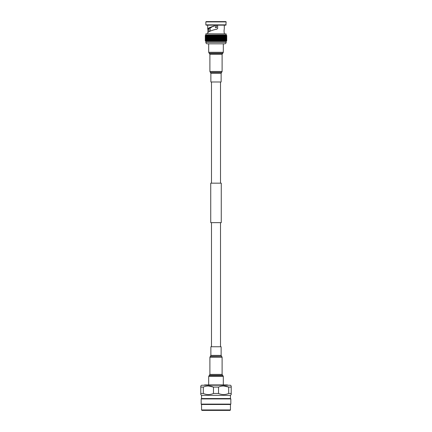 <?xml version="1.0" encoding="UTF-8"?>
<svg xmlns="http://www.w3.org/2000/svg" width="432" height="432" viewBox="0 0 432 432"><rect width="100%" height="100%" fill="white"/><g stroke="black" fill="none" stroke-linecap="round" stroke-linejoin="round"><path stroke-width="0.65" d="M211.486 81.988L211.486 183.168M211.486 222.642L211.486 346.75M220.514 81.988L220.514 183.168M220.514 222.642L220.514 346.75M210.13 27.734L210.13 31.147M215.417 25.153L215.417 27.621L216.583 27.621L216.583 25.153M211.232 27.621L210.649 27.621L211.232 27.621L211.232 27.211M226.741 35.527L226.147 34.933L205.853 34.933L205.259 35.527L205.664 35.132L222.988 35.132L223.706 35.419L223.625 35.132L224.316 35.44L224.208 35.132L224.867 35.462L224.726 35.132L225.353 35.478L225.175 35.132L225.769 35.489L225.558 35.132L226.114 35.505L225.866 35.132L226.39 35.51L226.098 35.132L226.584 35.521L226.336 35.132L226.741 35.527L226.741 40.711L226.336 41.105L226.703 40.711L226.255 41.105L226.584 40.716L226.098 41.105L226.39 40.721L225.866 41.105L226.114 40.732L225.558 41.105L225.769 40.743L225.175 41.105L225.353 40.759L224.726 41.105L224.867 40.775L224.208 41.105L224.316 40.797L223.625 41.105L223.706 40.819L222.988 41.105L205.664 41.105L205.259 40.711L205.853 41.305L226.147 41.305L226.741 40.711M226.703 35.521L226.703 40.711M226.584 35.521L226.584 40.716M226.39 35.51L226.39 40.721M226.114 35.505L226.114 40.732M225.769 35.489L225.769 40.743M225.353 35.478L225.353 40.759M224.867 35.462L224.867 40.775M224.316 35.44L224.316 40.797M223.706 35.419L223.706 40.819M223.036 35.397L223.036 40.84M222.323 35.37L222.323 40.867M209.682 35.343L210.217 35.343L210.217 40.894L209.682 40.894M208.969 35.343L209.466 35.343L209.466 40.894L208.969 40.894M208.31 35.343L208.769 35.343L208.769 40.894L208.31 40.894M207.706 35.343L208.127 35.343L208.127 40.894L207.706 40.894M207.171 35.343L207.544 35.343L207.544 40.894L207.171 40.894M206.701 35.343L207.025 35.343L207.025 40.894L206.701 40.894M206.296 35.343L206.577 35.343L206.577 40.894L206.296 40.894M205.972 35.343L205.972 40.894M205.853 41.305L205.853 42.341A1.48 1.48 0 0 0 207.333 43.821L224.667 43.821A1.48 1.48 0 0 0 226.147 42.341L226.147 41.305M205.999 33.75L226.147 33.896L205.999 33.75M205.853 24.862L206.15 25.153L225.85 25.153L226.147 21.897L205.853 21.897L205.853 24.862L226.147 24.862M205.853 21.897L206.15 21.6L225.85 21.6L226.147 21.897M226.147 34.933L226.147 33.896M205.853 34.933L205.853 33.896M217.642 25.153L217.642 28.544L216.664 29.295L215.849 29.338C211.572 30.413 208.899 31.493 207.841 32.573L207.706 33.172C208.013 31.73 208.013 30.283 207.706 28.841L207.706 25.153M208.996 31.666L208.742 28.987C209.261 28.021 211.118 27.054 214.304 26.087L214.304 26.028M214.304 26.087L214.358 25.153M224.294 33.75L224.294 33.172C223.987 31.73 223.987 30.283 224.294 28.841L224.294 25.153M207.706 33.75L207.706 33.172M207.706 28.841L207.743 29.003C208.348 28.004 210.557 27 214.358 26.001M207.743 29.003L208.742 28.987M205.448 35.343L205.259 40.711M215.546 41.105L215.546 35.132M214.65 41.105L214.65 35.132M213.759 41.105L213.759 35.132M212.89 41.105L212.89 35.132M212.042 41.105L212.042 35.132M211.221 41.105L211.221 35.132M210.443 40.894L210.443 35.132M221.557 35.251L221.557 41.105M220.779 41.105L220.779 35.132M219.958 41.105L219.958 35.132M219.11 41.105L219.11 35.132M218.241 41.105L218.241 35.132M217.35 41.105L217.35 35.132M216.454 35.132L216.454 41.105M210.87 73.332L221.13 73.332L221.13 81.988L210.87 81.988L210.87 73.332L209.893 71.464L209.893 54.34L208.683 52.288L208.683 43.821L216 43.821M221.265 183.168L210.73 183.168L210.73 222.642L221.27 222.642L221.265 183.168M204.282 385.225L204.595 384.917L227.405 384.917L227.718 385.225M201.55 395.329L230.45 395.329L230.45 398.552L201.55 398.552L201.55 395.329L200.788 394.567L200.788 393.476L203.315 393.476L203.315 387.077L200.788 387.077L200.788 385.987L201.55 385.225L230.45 385.225L231.212 386.035M203.315 387.077C206.696 385.641 210.082 385.641 213.473 387.077L218.527 387.077C221.913 385.641 225.299 385.641 228.685 387.077L231.212 387.077L231.212 385.987L231.212 394.519M208.386 385.987L213.473 387.077L213.473 393.476L218.527 393.476L218.527 387.077M230.45 395.329L231.212 394.567L231.212 393.476L228.685 393.476C225.272 394.913 221.886 394.913 218.527 393.476M203.315 393.476C206.674 394.913 210.06 394.913 213.473 393.476M201.55 398.552L201.172 398.925L230.828 398.925L230.45 398.552M201.55 409.957L230.45 409.957L230.013 410.4L201.987 410.4L201.55 409.957L201.55 404.487L201.172 404.114L230.828 404.114L230.828 398.925M201.172 404.114L201.172 398.925M201.55 404.487L230.45 404.487L230.828 404.114M230.45 409.957L230.45 404.487M200.788 386.705L200.788 393.671M208.332 394.567L207.7 394.546M223.544 394.567L222.917 394.546M223.603 385.987L228.685 387.077L228.685 393.476M200.788 386.397L200.788 386.095M210.87 355.406L221.13 355.406L221.13 346.75L210.87 346.75L210.87 355.406L209.893 357.269L209.893 374.398L208.683 376.445L208.683 384.917M205.853 42.341L226.147 42.341M215.406 35.343L215.406 40.894M214.488 35.343L214.488 40.894M213.586 35.343L213.586 40.894M212.695 35.343L212.695 40.894M211.837 35.343L211.837 40.894M211.005 35.343L211.005 40.894M220.757 35.343L220.757 40.894M219.915 35.343L219.915 40.894M219.046 35.343L219.046 40.894M218.155 35.343L218.155 40.894M217.242 35.343L217.242 40.894M216.594 35.343L216.594 40.894M217.512 35.343L217.512 40.894M218.414 35.343L218.414 40.894M219.305 35.343L219.305 40.894M220.163 35.343L220.163 40.894M220.995 35.343L220.995 40.894M221.783 35.343L221.783 40.894M222.534 35.343L222.534 40.894M223.231 35.343L223.231 40.894M223.873 35.343L223.873 40.894M224.456 35.343L224.456 40.894M224.975 35.343L224.975 40.894M225.423 35.343L225.423 40.894M225.806 35.343L225.806 40.894M206.701 35.527L206.701 40.711M207.171 35.521L207.171 40.716M207.706 35.505L207.706 40.732M208.31 35.478L208.31 40.759M208.969 35.44L208.969 40.797M209.682 35.397L209.682 40.84M211.243 35.343L211.243 40.894M212.085 35.343L212.085 40.894M212.954 35.343L212.954 40.894M213.845 35.343L213.845 40.894M214.758 35.343L214.758 40.894M215.676 35.343L215.676 40.894M216.324 35.343L216.324 40.894M210.443 72.446L221.557 72.446L222.107 71.464L222.107 54.34L223.317 52.288L223.317 43.821M210.325 72.355L221.675 72.355M209.893 71.464L222.107 71.464M209.893 54.34L222.107 54.34M209.461 53.455L222.539 53.455M209.115 53.179L222.885 53.179M208.683 52.288L223.317 52.288M221.13 355.406L221.557 356.292L210.443 356.292M221.557 356.292L210.325 356.384M221.675 356.384L222.107 357.269L209.893 357.269M222.107 357.269L222.107 374.398L209.893 374.398M222.107 374.398L222.539 375.284L209.461 375.284M222.539 375.284L222.885 375.559L209.115 375.559M222.885 375.559L223.317 376.445L208.683 376.445M205.297 35.521L205.297 40.711M205.416 35.521L205.416 40.716M205.61 35.51L205.61 40.721M205.886 35.505L205.886 40.732M206.231 35.489L206.231 40.743M206.647 35.478L206.647 40.759M207.133 35.462L207.133 40.775M207.684 35.44L207.684 40.797M208.294 35.419L208.294 40.819M208.964 35.397L208.964 40.84M209.677 35.37L209.677 40.867M221.13 73.332L221.557 72.446M223.317 376.445L223.317 384.917"/></g></svg>

